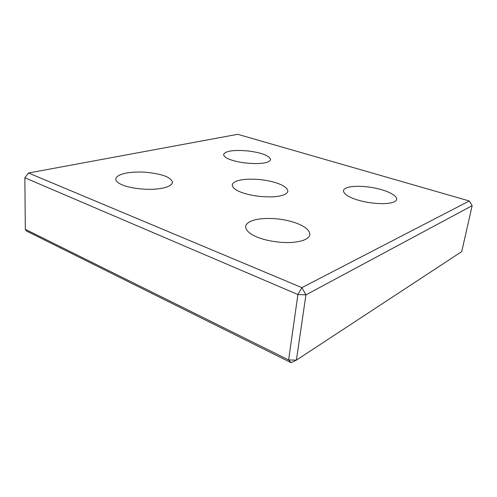 <?xml version="1.0" encoding="UTF-8"?>
<svg xmlns="http://www.w3.org/2000/svg" width="497" height="497" viewBox="0 0 497 497"><rect width="100%" height="100%" fill="white"/><g stroke="black" fill="none" stroke-linecap="round" stroke-linejoin="round"><path stroke-width="0.75" d="M25.322 229.316L24.85 177.771L28.515 172.999L24.85 177.771L297.896 294.547L301.896 287.626L305.935 294.864L297.896 294.547L288.633 359.946L296.392 360.132L291.136 362.692L288.633 359.946L25.322 229.316L26.453 230.993L291.136 362.692M472.15 205.671L461.719 251.612L296.392 360.132L305.935 294.864L472.15 205.671L469.28 200.981L301.896 287.626L28.515 172.999L237.746 134.308L469.28 200.981M242.629 192.799C235.895 190.457 232.434 187.823 232.236 184.89C233.205 180.206 245.058 178.094 261.006 179.69C275.872 181.473 287.676 186.151 287.862 191.227C287.042 194.42 281.861 196.296 272.325 196.868C261.105 197.048 251.209 195.688 242.629 192.799M356.759 199.726C348.099 196.918 343.669 193.905 343.458 190.674C344.092 186.642 356.038 185.077 371.209 187.381C384.622 189.481 397.028 194.768 396.668 199.334C396.053 201.919 391.624 203.366 383.367 203.683C373.812 203.608 364.947 202.291 356.759 199.726M232.142 160.251C226.663 158.518 223.824 156.605 223.619 154.505C225.321 150.958 233.379 149.765 247.792 150.926C261.621 152.678 269.231 155.555 270.629 159.556C269.939 161.929 265.535 163.271 257.396 163.581C247.823 163.594 239.405 162.488 232.142 160.251M258.16 237.485C249.96 234.286 245.785 230.62 245.63 226.489C246.829 220.109 260.751 217.071 279.152 219.09C296.069 221.295 309.929 227.657 309.873 234.621C308.892 238.871 302.965 241.467 292.093 242.418C280.954 243.244 266.423 240.815 258.16 237.485M123.094 185.219C118.392 183.43 115.944 181.355 115.751 178.995C116.801 173.981 128.891 171.384 144.782 172.179C161.755 173.683 171.005 177.094 172.527 182.411C171.49 186.064 165.607 188.313 154.865 189.152C143.919 189.966 129.76 187.965 123.094 185.219"/></g></svg>
